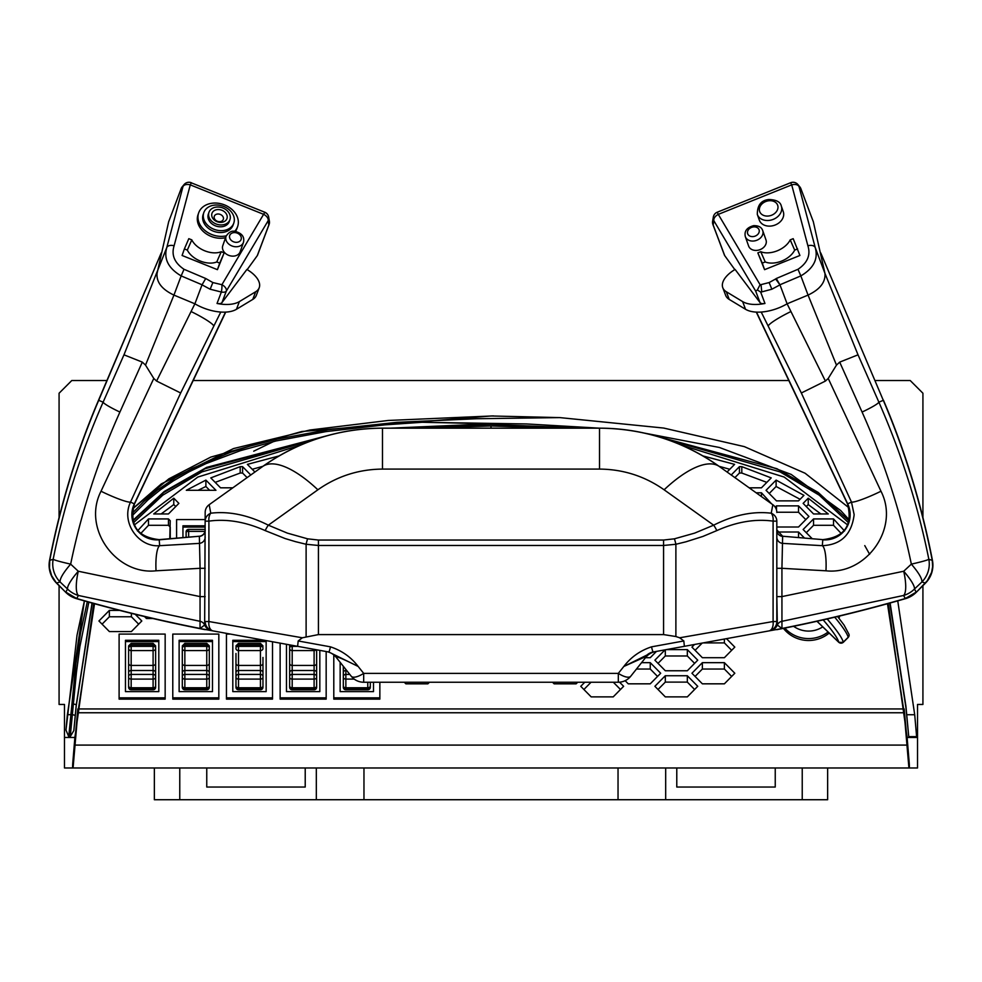 <?xml version="1.0" encoding="UTF-8"?>
<svg xmlns="http://www.w3.org/2000/svg" width="982" height="982" viewBox="0 0 982 982"><rect width="100%" height="100%" fill="white"/><g stroke="black" fill="none" stroke-linecap="round" stroke-linejoin="round"><path stroke-width="1.47" d="M87.3 601.733L80.573 632.739L75.909 663.758L68.74 736.635L70.238 736.635L76.436 672.424L79.886 646.647L88.834 602.162M922.92 585.665L922.92 704.462L917.519 704.462L917.519 767.973L908.927 767.973L904.164 712.76L77.836 712.76L73.073 767.973L64.481 767.973L64.481 704.462L59.08 704.462L59.08 585.665M908.927 767.973L73.073 767.973M783.427 628.37A31.755 31.117 -0 0 0 808.591 640.497A31.755 31.117 -0 0 0 829.189 633.059M839.009 618.292A31.755 31.117 -0 0 0 839.61 616.045M888.268 603.513L907.123 737.47L909.283 763.726L904.164 708.943L77.836 708.943L72.717 763.726L74.877 737.47L93.732 603.513M909.442 767.973L909.283 763.726M72.717 763.726L72.558 767.973M558.635 428.164L491 425.979L423.365 428.164M315.958 439.175L201.911 471.9L162.767 495.173L133.405 522.817M869.622 554.29L864.774 545.611M848.595 522.817L819.234 495.173L780.089 471.9L666.042 439.175M875.085 380.525L910.216 380.525L922.92 393.23L922.92 517.514M788.828 380.525L193.172 380.525M106.915 380.525L71.784 380.525L59.08 393.23L59.08 517.514M398.68 428.164L491 424.433L583.32 428.164M655.878 436.008L776.885 468.696L818.252 492.498L849.148 521.025M889.802 603.095L905.944 707.654L908.743 736.635L916.611 736.635L914.708 714.724L897.757 600.874M92.038 603.046L76.252 704.966L73.846 730.547L76.252 705.604L92.198 603.095M132.852 521.025L163.749 492.498L205.115 468.696L326.122 436.008M73.846 730.547L70.238 736.635M68.74 736.635L65.99 730.105L67.316 715.068A3.179 0.638 5.3 0 1 67.328 715.056A3.179 0.638 5.3 0 1 70.483 714.724L72.067 714.724A3.179 0.638 5.5 0 1 75.221 715.645M827.642 799.729L827.642 767.973L827.642 799.729L802.233 799.729L802.233 767.973M154.358 799.729L154.358 767.973L154.358 799.729L802.233 799.729M676.782 767.973L676.782 787.036L775.24 787.036L775.24 767.973M665.673 767.973L665.673 799.729M253.712 451.192L273.573 441.544L253.712 451.192M904.164 712.76L887.47 603.734M847.736 524.989L784.201 477.068L681.263 445.03M300.738 445.03L197.799 477.068L134.264 524.989M94.53 603.734L77.836 712.76M279.121 455.906L247.39 464.376L254.927 472.023M776.823 527.015L798.513 527.015L808.935 516.446L798.513 505.865L776.492 505.865L775.215 507.154M771.508 503.754L761.455 492.792L756.165 492.792M250.778 474.981L242.579 466.659L240.197 466.659L210.786 477.903L220.557 487.821L232.808 487.821M119.62 610.399L109.37 610.399L98.936 620.98L109.37 631.561L131.392 631.561L141.813 620.98L135.246 614.315M173.777 498.193L153.72 513.954L168.45 513.954L178.884 503.373L173.777 498.193L173.777 504.564L161.146 513.954M804.504 538.075L798.513 531.999L777.179 531.999M687.326 696.889L697.748 686.308L687.326 675.739L665.305 675.739L654.884 686.308L665.305 696.889L687.326 696.889M584.781 682.232L580.755 686.308L591.176 696.889L613.198 696.889L623.631 686.308L619.556 682.183M691.942 673.247L702.363 683.828L724.385 683.828L734.806 673.247L724.385 662.666L702.363 662.666L691.942 673.247M625.141 680.686L628.235 683.828L650.256 683.828L660.69 673.247L650.256 662.666L641.553 662.666M665.072 649.838L654.884 660.174L665.305 670.755L687.326 670.755L697.748 660.174L687.326 649.605L666.397 649.605M552.547 682.232L554.118 683.828L576.139 683.828L577.711 682.232M404.289 682.232L405.861 683.828L427.882 683.828L429.453 682.232M694.532 644.474L691.942 647.113L702.363 657.694L724.385 657.694L734.806 647.113L726.471 638.656M645.518 657.694L650.256 657.694L656.442 651.41M844.545 530.98L833.522 518.926L813.55 518.926L803.129 529.507L812.224 538.725M828.28 513.954L808.235 498.193L803.129 503.373L813.55 513.954L828.28 513.954M803.951 495.37L776.111 480.112L766.058 490.3L776.492 500.881L798.513 500.881L803.951 495.37M749.192 487.821L761.455 487.821L771.226 477.903L741.803 466.659L739.434 466.659L731.222 474.981M727.073 472.023L734.61 464.376L702.879 455.906M205.889 480.112L186.31 490.3L215.942 490.3L205.889 480.112L205.889 486.495L198.045 490.3M144.526 616.561L146.441 618.488L152.75 618.488M169.788 538.725L170.242 520.742L168.45 518.926L148.478 518.926L137.455 530.98M119.104 697.846L119.104 699.123L165.16 699.123L165.16 634.077L119.104 634.077L119.104 697.846L165.16 697.846M172.783 697.846L172.783 699.123L218.826 699.123L218.826 634.077L172.783 634.077L172.783 697.846L218.826 697.846M230.389 634.077L226.449 634.077L226.449 699.123L272.505 699.123L272.505 641.749M280.128 643.136L280.128 699.123L326.171 699.123L326.171 651.532M333.794 654.908L333.794 699.123L379.85 699.123L379.85 682.232M316.327 767.973L316.327 799.729M206.76 767.973L206.76 787.036L305.218 787.036L305.218 767.973M491 428.164L491 425.979M205.177 519.576L176.588 519.576L176.588 538.161M205.177 525.8L182.947 525.8L182.947 537.62L182.947 527.076L205.177 527.076M333.794 697.846L379.85 697.846M340.153 691.623L340.153 662.298L340.153 691.623L373.491 691.623L373.491 682.232L373.491 691.623M280.128 697.846L326.171 697.846M286.474 691.623L286.474 644.29L286.474 691.623L319.825 691.623L319.825 650.366L319.825 691.623M226.449 697.846L272.505 697.846M264.526 640.289L232.808 640.289L232.808 691.623L266.147 691.623L266.147 640.583M266.147 691.623L266.147 641.565L232.808 641.565L232.808 691.623M179.129 691.623L212.48 691.623L212.48 640.289L179.129 640.289L179.129 691.623L179.129 641.565L212.48 641.565L212.48 691.623M125.463 691.623L158.802 691.623L158.802 640.289L125.463 640.289L125.463 691.623L125.463 641.565L158.802 641.565L158.802 691.623M170.242 538.271L170.242 527.113L168.45 525.309L148.478 525.309L148.478 518.926M148.478 525.309L140.659 533.594M168.45 525.309L168.45 518.926M209.657 490.3L205.889 486.495M729.773 469.286L719.045 466.29M766.819 482.371L741.803 473.042L741.803 466.659M741.803 473.042L739.434 473.042L734.917 477.62M739.434 473.042L739.434 466.659M800.072 499.298L776.111 486.495L776.111 480.112M776.111 486.495L769.201 493.492M820.854 513.954L808.235 504.576L808.235 498.193M808.235 504.576L806.271 506.565M841.341 533.594L833.522 525.309L833.522 518.926M833.522 525.309L813.55 525.309L806.271 532.698M813.55 525.309L813.55 518.926M702.204 643.075L695.084 650.305M731.664 650.305L724.385 642.903L703.124 642.903M724.385 642.903L724.385 639.037M694.605 663.366L687.326 655.976L665.305 655.976L658.026 663.366M665.305 655.976L665.305 649.802M687.326 655.976L687.326 649.605M657.547 676.438L650.256 669.037L636.471 669.037M650.256 669.037L650.256 662.666M731.664 676.438L724.385 669.037L702.363 669.037L695.084 676.438M702.363 669.037L702.363 662.666M724.385 669.037L724.385 662.666M591.066 682.232L583.897 689.499M620.489 689.499L613.32 682.232M694.605 689.499L687.326 682.109L665.305 682.109L658.026 689.499M665.305 682.109L665.305 675.739M687.326 682.109L687.326 675.739M798.513 537.571L798.513 531.999M175.741 506.565L173.777 504.564M138.671 624.159L131.392 616.77L109.37 616.77L102.079 624.159M109.37 616.77L109.37 610.399M131.392 616.77L131.392 613.357M247.096 477.608L242.579 473.042L240.197 473.042L240.197 466.659M240.197 473.042L215.193 482.371M242.579 473.042L242.579 466.659M761.455 496.573L761.455 492.792M776.492 509.94L776.492 505.865M805.792 519.625L798.513 512.236L776.823 512.236M798.513 512.236L798.513 505.865M262.955 466.29L252.227 469.286M618.034 767.973L618.034 799.729M363.966 767.973L363.966 799.729M599.315 428.164L526.671 423.954L422.235 422.272L491 423.794L491 424.433M908.743 736.635L905.944 706.389L890.109 603.009M849.381 520.03L840.715 510.554L791.136 474.392L719.389 447.473L644.401 433.099M848.988 507.792L805.093 473.238L744.307 446.614L663.672 428.054L559.863 417.608L476.749 418.725L397.096 422.321L328.098 429.711L277.415 439.052L250.336 446.012L230.463 452.321L192.153 468.439L175.054 477.988L157.697 489.871L143.814 501.532L132.079 513.463M132.779 508.688L168.855 478.848L210.774 457.096L301.818 431.503L491.196 415.975L559.863 417.608M132.067 515.845L147.84 499.998L160.287 489.883L173.63 480.726L188.998 471.839L206.011 463.602L240.48 450.64L276.114 440.943L325.987 431.601L384.613 424.875L422.235 422.272M820.805 253.049L883.297 400.312L878.89 402.19C901.55 453.917 918.195 506.282 928.837 559.274L932.249 560.366L932.63 566.663L931.611 572.359L927.303 580.73L916.353 592.232L925.461 583.124L921.926 581.945A2511.723 306.102 135 0 0 914.426 589.065A25.409 5.266 -133.5 0 0 903.71 571.242L781.93 596.602L781.954 628.541L776.823 629.671A1495.942 1495.942 0 0 0 905.416 598.676L903.563 595.473L781.942 621.311A6.346 6.297 180 0 0 777.339 625.018L781.954 628.541M820.78 252.963L883.297 400.312A793.591 793.591 0 0 1 932.249 560.366L932.434 560.329A25.409 25.409 0 0 1 925.461 583.124M49.566 560.329A25.409 25.409 0 0 0 56.539 583.124L51.653 575.71L49.517 568.222L49.751 560.366L53.163 559.274C63.805 506.282 80.45 453.917 103.11 402.19L98.531 400.239C76.559 451.867 60.246 505.239 49.566 560.329L49.751 560.366A793.591 793.591 0 0 1 98.703 400.312L161.195 253.049M231.482 256.057A9.206 7.193 19.3 0 0 240.173 251.748L243.45 242.382A9.206 7.193 -160.7 0 1 234.759 246.678A9.206 7.193 -160.7 0 1 226.056 236.294L222.779 245.66A9.206 7.193 19.3 0 0 231.482 256.057M757.306 250.336A9.206 7.193 -19.3 0 0 765.997 239.952L762.719 230.586A9.206 7.193 160.7 0 1 754.029 240.971A9.206 7.193 160.7 0 1 745.338 236.662L748.615 246.028A9.206 7.193 -19.3 0 0 757.306 250.336M771.287 226.007A12.705 9.918 -19.3 0 0 783.28 211.682L781.316 206.06A12.705 9.918 160.7 0 1 769.323 220.385A12.705 9.918 160.7 0 1 757.331 214.444L759.295 220.066A12.705 9.918 -19.3 0 0 771.287 226.007M225.504 312.104L134.301 503.864A25.213 25.213 0 0 0 159.194 539.818L199.358 536.233A6.346 6.346 0 0 0 205.177 529.899M781.377 628.517A9.525 6.383 79.7 0 1 780.395 628.824L653.018 652.036A15.884 14.129 -100.3 0 0 645.248 656.848L645.8 657.339A15.884 15.884 0 0 1 655.375 651.606M713.337 217.047L713.337 217.047A6.346 6.346 0 0 1 717.228 212.222L718.284 214.371A6.346 3.916 -30.7 0 0 713.889 220.778A6.346 6.199 -170.3 0 1 713.337 217.047L712.613 221.257A6.346 6.199 9.7 0 0 713.165 224.988A6.346 3.228 159.3 0 1 712.932 224.571A6.346 3.228 159.3 0 1 712.846 224.203M779.941 284.878L771.84 289.224L761.787 291.887A31.633 22.795 161 0 1 760.657 292.022L764.966 303.463A32.664 16.608 159.3 0 1 742.625 301.597L745.522 309.269A32.664 16.608 -20.7 0 0 787.11 303.806L779.966 284.854L775.633 278.986L769.139 282.558L771.84 289.224M813.157 221.331A6.346 3.228 159.3 0 1 813.268 221.576A6.346 3.228 159.3 0 1 813.354 221.834L824.941 273.364L815.22 247.55A6.346 3.965 165.1 0 0 807.891 245.782L791.713 184.874L718.284 214.371L760.093 284.706L757.368 289.972L760.657 292.022M813.354 221.834L800.956 188.949A6.346 6.223 -39.6 0 0 799.827 186.875L797.924 184.567A6.346 6.223 140.4 0 1 799.041 186.641A6.346 3.965 165.2 0 0 798.734 186.101A6.346 3.965 165.1 0 0 791.713 184.874L790.657 182.848M191.343 182.848L264.772 212.222A6.346 6.346 0 0 1 268.663 217.047A6.346 6.199 170.3 0 1 268.111 220.778L268.835 224.988A6.346 3.228 20.7 0 0 269.068 224.571L257.505 255.234A6.346 3.228 -159.3 0 1 257.284 255.639L268.835 224.988A6.346 6.199 -9.7 0 0 269.387 221.257L268.663 217.047A6.346 6.199 170.3 0 0 264.772 212.345L221.907 284.706A6.346 3.916 30.7 0 1 226.314 291.114A6.346 3.228 -159.3 0 1 221.343 292.022L210.16 289.224L202.034 284.854L205.717 278.507L212.861 282.558L221.907 284.706A6.346 1.252 94.8 0 1 221.343 292.022L217.034 303.463A32.664 16.608 20.7 0 0 239.375 301.597L236.478 309.269L252.767 299.424A26.526 13.49 20.7 0 0 256.314 295.41L259.211 287.726A26.526 13.49 -159.3 0 1 255.664 291.752L239.375 301.597M259.211 287.726A26.526 13.49 -159.3 0 0 246.899 269.449L221.993 302.554L226.314 291.114L268.111 220.778A6.346 3.916 -149.3 0 0 263.716 214.371L190.287 184.874L174.109 245.782C171.199 255.013 174.489 262.845 184.015 269.289L205.717 278.507M184.076 184.567A6.346 6.346 0 0 1 191.343 182.726L190.287 184.874A6.346 3.965 14.9 0 0 182.959 186.641A6.346 6.223 -140.4 0 1 184.076 184.567L182.173 186.875A6.346 6.346 0 0 0 181.118 188.691A6.346 3.228 -159.3 0 1 181.216 188.483M200.046 628.541L204.661 625.018A6.346 6.297 180 0 0 200.058 621.311L78.437 595.473L76.584 598.676A1495.942 1495.942 0 0 0 205.177 629.671L200.046 628.541L200.07 568.296A1464.211 175.422 175.2 0 1 156.04 570.8C116.33 575.292 81.837 528.611 101.023 491.233L153.781 378.451L145.52 365.095L142.304 362.125L123.978 354.821L166.78 247.55L182.959 186.641L181.044 188.949L168.646 221.834L157.059 273.364C156.298 282.165 161.932 289.408 173.937 295.091L181.167 275.905C168.364 268.344 163.564 258.892 166.78 247.55A6.346 3.965 14.9 0 1 174.109 245.782M269.387 221.257L269.387 221.257A6.346 6.346 0 0 1 269.068 224.571A6.346 3.228 20.7 0 0 269.154 224.203M168.843 221.318L181.118 188.691A6.346 3.228 -159.3 0 0 181.044 188.949A6.346 6.223 -140.4 0 1 182.173 186.875M219.465 209.632A7.942 6.199 19.3 0 0 212.738 218.274A7.942 6.199 19.3 0 0 226.191 219.993A7.942 6.199 19.3 0 0 219.465 209.632M218.802 214.039A4.763 3.719 19.3 0 0 214.763 219.232A4.763 3.719 19.3 0 0 222.84 220.25A4.763 3.719 19.3 0 0 218.802 214.039M233.79 223.086L233.139 224.952A15.884 12.398 -160.7 0 1 218.151 232.378A15.884 12.398 -160.7 0 1 203.164 214.469L203.814 212.603A15.884 12.398 -160.7 0 1 222.902 206.134A15.884 12.398 -160.7 0 1 233.79 223.086A15.884 12.398 -160.7 0 1 218.802 230.512A15.884 12.398 -160.7 0 1 203.814 212.603M226.241 235.827A20.647 16.117 -160.7 0 1 218.151 236.183A20.647 16.117 -160.7 0 1 198.659 212.898L198.008 214.776A20.647 16.117 19.3 0 0 217.501 238.061A20.647 16.117 19.3 0 0 225.565 237.705M235.447 231.408A20.647 16.117 19.3 0 0 236.981 228.401L237.632 226.535A20.647 16.117 -160.7 0 1 234.649 231.322M198.659 212.898A20.647 16.117 -160.7 0 1 223.466 204.501A20.647 16.117 -160.7 0 1 237.632 226.535M229.948 219.637L229.297 221.515A11.121 8.678 -160.7 0 1 218.802 226.707A11.121 8.678 -160.7 0 1 208.319 214.174L208.97 212.296A11.121 8.678 -160.7 0 1 222.325 207.779A11.121 8.678 -160.7 0 1 229.948 219.637A11.121 8.678 -160.7 0 1 219.465 224.841A11.121 8.678 -160.7 0 1 208.97 212.296M56.539 583.124L65.647 592.232L56.674 582.989L60.074 581.945A25.409 25.164 -107 0 1 53.163 559.274A25.409 1.51 11.5 0 0 70.655 564.122C81.457 511.917 97.881 461.233 119.914 412.059A25.409 2.651 -156.2 0 1 103.11 402.19L123.978 354.821M776.823 537.093A6.346 6.309 180 0 0 782.642 543.377A1438.605 175.324 4.8 0 0 822.315 545.673C841.009 544.887 851.627 534.564 854.156 514.691L851.48 502.072A25.409 2.885 -24.6 0 0 880.977 491.233C900.187 528.623 865.621 575.305 825.96 570.8A1464.211 175.422 -175.2 0 1 781.93 568.296L781.93 596.602L776.823 596.602L777.339 625.018A9.525 9.513 79.7 0 1 770.293 630.665M822.83 539.634L782.642 536.233L822.83 539.634C844.643 537.142 852.879 525.247 847.527 503.95L756.275 312.104M184.383 248.925L182.087 255.48L217.427 269.669L224.154 252.865L221.245 251.699A19.051 11.882 23.6 0 1 191.797 239.866L188.814 238.675L184.383 248.925L187.329 250.103L191.797 239.866M757.846 252.865L764.573 269.669L799.913 255.48L793.186 238.675L790.203 239.866A19.051 11.882 -23.6 0 1 760.755 251.699L757.846 252.865L762.278 263.115L765.223 261.936L760.755 251.699M211.707 630.665A9.525 9.513 100.3 0 1 204.661 625.018L205.177 512.457A9.525 9.525 0 0 1 209.166 504.711L262.501 466.61C298.503 441.335 338.495 428.52 382.477 428.164L599.523 428.164C643.505 428.52 683.497 441.335 719.499 466.61L772.834 504.711L771.226 513.205C752.998 511.021 733.812 515.01 713.656 525.174L664.127 489.797C644.744 476.184 623.202 469.286 599.523 469.089L382.477 469.089C358.798 469.286 337.256 476.184 317.873 489.797L268.344 525.174A9.525 2.823 116.5 0 0 265.226 530.611C245.439 521.823 226.658 518.668 208.908 521.135L208.908 621.532L302.321 637.784L298.184 640.964L297.62 646.328L201.605 628.824A9.525 6.383 100.3 0 1 200.623 628.517M776.823 521.135L773.092 521.135A9.525 5.745 -81.1 0 0 771.226 513.205A9.525 8.715 180 0 1 776.823 521.135L776.823 621.532A9.525 9.525 0 0 1 769.004 630.898A9.525 5.732 79.7 0 0 773.092 621.532L773.092 521.135C755.281 518.68 736.512 521.835 716.774 530.611L702.94 536.418L685.976 541.794L675.886 544.261L663.574 545.476L318.426 545.476L306.114 544.261L295.496 541.659L285.173 538.566L265.226 530.611M781.328 628.652A9.525 5.634 81.8 0 0 781.721 628.517A6.346 6.297 180 0 1 781.954 628.468A1495.758 1495.758 0 0 0 905.367 598.504L916.218 592.097L914.426 589.065A25.409 25.201 149.5 0 1 903.563 595.473A25.409 6.923 -104.1 0 0 903.71 571.242A2651.486 499.813 -40.6 0 0 911.345 564.122A25.409 1.51 -11.5 0 0 928.837 559.274A25.409 25.164 107 0 1 921.926 581.945C922.184 578.607 918.649 572.666 911.345 564.122C900.543 511.917 884.119 461.233 862.086 412.059L839.696 362.125L836.48 365.095L828.219 378.451L880.977 491.233M776.823 530.133A6.346 6.309 180 0 0 782.642 536.418L781.93 568.296L776.823 568.296M847.527 503.95L847.699 503.864A25.213 25.213 0 0 1 822.806 539.818L822.315 545.673A25.409 5.769 93.2 0 1 825.96 570.8M764.966 303.463A6.346 3.228 159.3 0 1 760.007 302.554L755.686 291.114L713.889 220.778L713.165 224.988L724.716 255.639L734.818 269.608M760.007 302.554L735.101 269.449A26.526 13.49 -20.7 0 0 722.789 287.726A26.526 13.49 -20.7 0 0 726.336 291.752L742.625 301.597M799.827 186.875L799.827 186.875A6.346 6.346 0 0 1 800.882 188.691A6.346 3.228 -20.7 0 0 800.784 188.483M779.966 284.854L776.283 278.507A24.943 19.468 160.7 0 1 775.633 278.986M755.686 291.114L757.368 289.972M247.182 269.608L257.284 255.639M202.034 284.854L194.89 303.806A32.664 16.608 20.7 0 0 236.478 309.269M722.789 287.726L725.686 295.41A26.526 13.49 -20.7 0 0 729.233 299.424L745.522 309.269M724.716 255.639A6.346 3.228 159.3 0 1 724.483 255.222A6.346 3.228 159.3 0 1 724.385 254.755M200.672 628.652A9.525 5.634 98.2 0 1 200.279 628.517A6.346 6.297 180 0 0 200.046 628.468A1495.758 1495.758 0 0 1 76.633 598.504L65.782 592.097L67.574 589.065A2511.723 306.102 -135 0 0 60.074 581.945C59.816 578.607 63.351 572.666 70.655 564.122A2651.486 499.813 40.6 0 0 78.29 571.242A25.409 6.923 104.1 0 0 78.437 595.473A25.409 25.201 -149.5 0 1 67.574 589.065A25.409 5.266 133.5 0 1 78.29 571.242L200.07 596.602L205.177 596.602M101.023 491.233A25.409 2.885 24.6 0 0 130.52 502.072C120.528 523.087 139.235 547.723 159.685 545.673A1438.605 175.324 -4.8 0 0 199.358 543.377A6.346 6.309 180 0 0 205.177 537.105M221.993 302.554A6.346 3.228 -159.3 0 1 217.034 303.463M153.781 378.451L156.592 381.065L191.06 311.527A25.409 3.327 -153.6 0 1 213.831 326.061L180.663 392.984L156.592 381.065M145.52 365.095L173.937 295.091L194.89 303.806L191.06 311.527M756.496 312.104L847.699 503.864L851.48 502.072L801.337 392.984L825.408 381.065L828.219 378.451M761.21 312.043L768.169 326.061A25.409 3.327 153.6 0 1 790.94 311.527L787.11 303.806L808.063 295.091L836.48 365.095M839.696 362.125L858.023 354.821L824.941 273.364C825.653 282.153 820.019 289.395 808.063 295.091L800.833 275.905L779.941 284.78M813.268 221.576L800.882 188.691A6.346 3.228 -20.7 0 1 800.956 188.949L799.041 186.641L815.22 247.55C818.436 258.892 813.636 268.356 800.833 275.905L797.985 269.289L776.283 278.507M142.304 362.125L119.914 412.059M790.203 239.866L794.671 250.103L797.617 248.925M794.671 250.103A19.051 11.882 -23.6 0 1 765.223 261.936M762.278 263.115L764.573 269.669M221.245 251.699L216.776 261.936L219.722 263.115L224.154 252.865M219.722 263.115L217.427 269.669M216.776 261.936A19.051 11.882 23.6 0 1 187.329 250.103M205.177 568.296L200.07 568.296L199.358 536.418A6.346 6.309 180 0 0 205.177 530.133M156.04 570.8A25.409 5.769 -93.2 0 1 159.685 545.673L159.17 539.634L199.358 536.233M645.248 656.848L623.828 666.459C630.91 657.167 640.154 650.624 651.532 646.843A9.525 0.835 79.7 0 0 653.239 651.999L653.239 651.999M651.532 646.843L683.816 640.964L679.679 637.784L675.886 636.532L663.574 634.593L318.426 634.593L302.321 637.784M298.184 640.964L330.468 646.843C341.859 650.624 351.09 657.167 358.172 666.459C342.878 658.799 335.549 655.755 336.2 657.339L351.261 676.242A15.884 5.72 -38.5 0 0 363.684 673.382L618.316 673.382L623.828 666.459L653.018 652.036M645.8 657.339L630.739 676.242A15.884 15.884 0 0 1 618.316 682.232L363.684 682.232A15.884 15.884 0 0 1 351.261 676.242A15.884 15.884 0 0 0 363.684 682.232L363.684 673.382L358.172 666.459L328.761 651.999L297.62 646.328M209.166 504.711L210.774 513.205C228.941 511.008 248.127 514.998 268.344 525.174L287.382 533.128L307.599 538.823L318.426 540.039L663.574 540.039L674.401 538.823L694.618 533.128L713.656 525.174A9.525 2.823 -116.5 0 1 716.774 530.611M262.501 466.61A206.429 206.429 0 0 1 382.477 428.164A206.429 206.429 0 0 0 262.501 466.61A95.279 35.659 54.5 0 1 317.873 489.797M719.499 466.61A206.429 206.429 0 0 0 599.523 428.164A206.429 206.429 0 0 1 719.499 466.61A95.279 35.659 125.5 0 0 664.127 489.797M679.679 637.784L773.092 621.532L776.823 621.532M776.823 512.457A9.525 9.525 0 0 0 772.834 504.711M675.886 636.532L675.886 544.261A9.525 1.436 -102.7 0 0 674.401 538.823M210.774 513.205A9.525 8.715 180 0 0 205.177 521.135L208.908 521.135A9.525 5.745 81.1 0 1 210.774 513.205M306.114 636.532L306.114 544.261A9.525 1.436 -77.3 0 1 307.599 538.823M630.739 676.242A15.884 5.72 -141.5 0 1 618.316 673.382L618.316 682.232A15.884 15.884 0 0 0 630.739 676.242M326.625 651.606A15.884 15.884 0 0 1 336.2 657.339M205.177 621.532A9.525 9.525 0 0 0 212.996 630.898A9.525 5.732 100.3 0 1 208.908 621.532L205.177 621.532A9.525 9.525 0 0 0 212.996 630.898M330.468 646.843A9.525 0.835 100.3 0 1 328.761 651.999L328.761 651.999M683.816 640.964L684.38 646.328M186.114 537.35L186.114 531.925A2.541 2.541 180 0 1 188.654 529.384L205.177 529.384L188.654 529.384L188.654 537.129M370.312 682.232L370.312 687.302A2.541 2.492 180 0 1 367.771 689.794L345.86 689.794A2.541 2.492 180 0 1 343.319 687.302L343.319 666.275M316.646 649.789L316.646 687.302A2.541 2.492 180 0 1 314.105 689.794L292.194 689.794A2.541 2.492 180 0 1 289.653 687.302L289.653 645.972M289.653 658.063L289.653 653.496M262.967 657.437L262.967 687.302A2.541 2.492 180 0 1 260.439 689.794L238.516 689.794A2.541 2.492 180 0 1 235.975 687.302L235.975 657.437M235.975 658.063L235.975 653.496M209.301 645.972L209.301 687.302A2.541 2.492 180 0 1 206.76 689.794L184.849 689.794A2.541 2.492 180 0 1 182.308 687.302L182.308 647.028M155.635 647.028L155.635 687.302A2.541 2.492 180 0 1 153.094 689.794L131.171 689.794A2.541 2.492 180 0 1 128.63 687.302L128.63 646.524M817.024 621.275L838.91 642.363M823.174 619.888A49.223 7.046 -134.9 0 1 838.812 642.24L838.824 642.277A3.179 3.106 -0 0 0 843.317 642.24L843.219 642.338M827.188 618.967A52.402 7.5 45.1 0 1 843.293 642.13L848.202 637.257A4.763 0.687 45.1 0 1 848.215 637.367L847.883 637.563M793.616 626.307A25.409 24.894 -0 0 0 822.756 626.86M828.096 632.015A31.755 31.117 180 0 1 808.591 638.582A31.755 31.117 180 0 1 784.814 628.099M839.082 616.168A31.755 31.117 180 0 1 838.567 617.727M74.792 745.092L907.208 745.092M907.123 737.47L917.519 737.47M64.481 737.47L74.877 737.47M179.767 767.973L179.767 799.729M905.944 706.389L905.944 707.654M67.328 715.043L84.403 600.91L77.026 635.207L65.99 730.105M73.098 704.033A3.179 0.638 5.5 0 1 76.252 704.966L76.252 705.604M491 423.794L390.333 428.164M331.265 434.609L206.625 467.383L164.24 491.503L132.73 520.534M906.754 714.724L914.708 714.724M753.378 226.94A6.039 4.714 -19.3 0 0 748.259 234.808A6.039 4.714 -19.3 0 0 758.485 233.507A6.039 4.714 -19.3 0 0 753.378 226.94M235.41 232.648A6.039 4.714 19.3 0 0 230.291 239.215A6.039 4.714 19.3 0 0 240.529 240.516A6.039 4.714 19.3 0 0 235.41 232.648M768.673 200.782A9.525 7.439 -19.3 0 0 760.596 213.204A9.525 7.439 -19.3 0 0 776.75 211.155A9.525 7.439 -19.3 0 0 768.673 200.782M210.16 289.224L212.861 282.558M180.663 392.984L130.52 502.072L134.473 503.95L225.725 312.104M769.139 282.558L761.013 284.62A25.323 19.775 160.7 0 1 760.093 284.706M797.985 269.289C807.511 262.845 810.801 255.013 807.891 245.782M761.013 284.62L761.787 291.887M220.79 312.043L213.831 326.061M255.664 291.752L252.767 299.424M729.233 299.424L726.336 291.752M801.337 392.984L768.169 326.061M858.023 354.821L878.89 402.19A25.409 2.651 156.2 0 1 862.086 412.059M202.059 284.78L181.167 275.905L184.015 269.289M790.94 311.527L825.408 381.065M663.574 634.593L663.574 540.039M318.426 540.039L318.426 634.593M382.477 428.164L382.477 469.089M599.523 428.164L599.523 469.089M204.993 531.372L188.654 531.372A2.541 0.945 0 0 0 186.114 532.318M343.319 677.347A2.541 1.731 0 0 0 345.86 679.09L345.86 689.794M343.319 676.426A2.541 1.989 0 0 1 345.86 674.425L345.86 679.09L354.195 679.09M349.813 674.425L345.86 674.425L345.86 670.497L346.683 670.497M367.771 689.794L367.771 688.726L345.86 688.726A2.541 2.492 -0 0 1 343.319 686.234M345.86 669.466L345.86 670.497A2.541 1.989 0 0 0 343.319 672.486M370.312 686.234A2.541 2.492 -0 0 1 367.771 688.726L367.771 687.781L345.86 687.781A2.541 1.731 0 0 1 343.319 686.037M370.312 686.037A2.541 1.731 -0 0 1 367.771 687.781L367.771 682.232M314.105 689.794L314.105 650.587A2.541 2.05 0 0 0 316.192 649.703M289.653 648.537A2.541 2.05 0 0 0 292.194 650.587L314.105 650.587L314.105 649.323M289.653 677.347A2.541 1.731 0 0 0 292.194 679.09L314.105 679.09A2.541 1.731 0 0 0 316.646 677.347M289.653 676.426A2.541 1.989 0 0 1 292.194 674.425L314.105 674.425A2.541 1.989 0 0 1 316.646 676.426M289.653 647.69A2.541 1.326 0 0 1 292.194 646.365L292.194 689.794M292.194 645.334L292.194 646.365L297.828 646.365M316.646 686.234A2.541 2.492 -0 0 1 314.105 688.726L292.194 688.726A2.541 2.492 -0 0 1 289.653 686.234M316.646 663.378A2.541 2.05 0 0 1 314.105 665.44L292.194 665.44A2.541 2.05 0 0 1 289.653 663.378M316.646 672.486A2.541 1.989 -0 0 0 314.105 670.497L292.194 670.497A2.541 1.989 0 0 0 289.653 672.486M316.646 686.037A2.541 1.731 -0 0 1 314.105 687.781L292.194 687.781A2.541 1.731 0 0 1 289.653 686.037M289.653 646.205A2.541 1.326 0 0 1 290.807 645.088M260.439 689.794L260.439 650.587A2.541 2.05 0 0 0 262.967 648.537M235.975 648.537A2.541 2.05 0 0 0 238.516 650.587L260.439 650.587L260.439 646.365A2.541 1.326 0 0 1 262.967 647.69M235.975 677.347A2.541 1.731 0 0 0 238.516 679.09L260.439 679.09A2.541 1.731 0 0 0 262.967 677.347M235.975 676.426A2.541 1.989 0 0 1 238.516 674.425L260.439 674.425A2.541 1.989 0 0 1 262.967 676.426M235.975 647.69A2.541 1.326 0 0 1 238.516 646.365L238.516 689.794M238.516 646.365L260.439 646.365L260.439 644.867L238.516 644.867L238.516 646.365M262.967 686.234A2.541 2.492 -0 0 1 260.439 688.726L238.516 688.726A2.541 2.492 -0 0 1 235.975 686.234M262.967 663.378A2.541 2.05 0 0 1 260.439 665.44L238.516 665.44A2.541 2.05 0 0 1 235.975 663.378M262.967 672.486A2.541 1.989 -0 0 0 260.439 670.497L238.516 670.497A2.541 1.989 0 0 0 235.975 672.486M262.967 686.037A2.541 1.731 -0 0 1 260.439 687.781L238.516 687.781A2.541 1.731 0 0 1 235.975 686.037M238.516 643.701L238.516 644.867A2.541 1.326 0 0 0 235.975 646.205M262.967 646.205A2.541 1.326 0 0 0 260.439 644.867L260.439 643.357L238.516 643.357L235.975 645.898M206.76 689.794L206.76 650.587A2.541 2.05 0 0 0 209.301 648.537M182.308 648.537A2.541 2.05 0 0 0 184.849 650.587L206.76 650.587L206.76 646.365A2.541 1.326 0 0 1 209.301 647.69M182.308 677.347A2.541 1.731 0 0 0 184.849 679.09L206.76 679.09A2.541 1.731 0 0 0 209.301 677.347M182.308 676.426A2.541 1.989 0 0 1 184.849 674.425L206.76 674.425A2.541 1.989 0 0 1 209.301 676.426M182.308 647.69A2.541 1.326 0 0 1 184.849 646.365L184.849 689.794M184.849 646.365L206.76 646.365L206.76 644.867L184.849 644.867L184.849 646.365M209.301 686.234A2.541 2.492 -0 0 1 206.76 688.726L184.849 688.726A2.541 2.492 -0 0 1 182.308 686.234M209.301 663.378A2.541 2.05 0 0 1 206.76 665.44L184.849 665.44A2.541 2.05 0 0 1 182.308 663.378M209.301 672.486A2.541 1.989 -0 0 0 206.76 670.497L184.849 670.497A2.541 1.989 0 0 0 182.308 672.486M209.301 686.037A2.541 1.731 -0 0 1 206.76 687.781L184.849 687.781A2.541 1.731 0 0 1 182.308 686.037M184.849 643.701L184.849 644.867A2.541 1.326 0 0 0 182.308 646.205M209.301 646.205A2.541 1.326 0 0 0 206.76 644.867L206.76 643.357L184.849 643.357L182.308 645.898M153.094 689.794L153.094 650.587A2.541 2.05 0 0 0 155.635 648.537M128.63 648.537A2.541 2.05 0 0 0 131.171 650.587L153.094 650.587L153.094 646.365A2.541 1.326 0 0 1 155.635 647.69M128.63 677.347A2.541 1.731 0 0 0 131.171 679.09L153.094 679.09A2.541 1.731 0 0 0 155.635 677.347M128.63 676.426A2.541 1.989 0 0 1 131.171 674.425L153.094 674.425A2.541 1.989 0 0 1 155.635 676.426M128.63 647.69A2.541 1.326 0 0 1 131.171 646.365L131.171 689.794M131.171 646.365L153.094 646.365L153.094 644.867L131.171 644.867L131.171 646.365M155.635 686.234A2.541 2.492 -0 0 1 153.094 688.726L131.171 688.726A2.541 2.492 -0 0 1 128.63 686.234M155.635 663.378A2.541 2.05 0 0 1 153.094 665.44L131.171 665.44A2.541 2.05 0 0 1 128.63 663.378M155.635 672.486A2.541 1.989 -0 0 0 153.094 670.497L131.171 670.497A2.541 1.989 0 0 0 128.63 672.486M155.635 686.037A2.541 1.731 -0 0 1 153.094 687.781L131.171 687.781A2.541 1.731 0 0 1 128.63 686.037M131.171 643.701L131.171 644.867A2.541 1.326 0 0 0 128.63 646.205M155.635 646.205A2.541 1.326 0 0 0 153.094 644.867L153.094 643.357L131.171 643.357L128.63 645.898M849.086 634.691A3.179 3.106 180 0 1 849.123 635.182L849.013 634.335A3.179 3.056 -14.9 0 1 848.202 637.257A52.402 7.5 -134.9 0 0 834.737 617.199M838.812 642.24A3.179 3.056 -14.9 0 0 843.293 642.13A4.763 0.687 45.1 0 1 843.317 642.24M816.975 621.287L838.849 642.375L843.293 642.338L848.166 637.478L849.123 635.182A3.179 3.106 180 0 1 848.215 637.367M493.418 415.914L388.148 420.468L309.956 430.006L233.532 448.565L161.367 483.868L132.791 508.627M762.719 230.586C761.615 227.223 758.583 225.578 753.636 225.664C746.86 227.517 744.086 231.187 745.338 236.662M243.45 242.382C244.739 236.92 241.977 233.25 235.152 231.371C231.777 230.5 228.745 232.145 226.056 236.294M781.316 206.06C780.444 201.948 776.308 199.763 768.931 199.506C761.111 200.291 757.245 205.263 757.331 214.444M712.613 221.257A6.346 6.346 0 0 0 712.932 224.571L724.483 255.222M717.228 212.222L790.657 182.726A6.346 6.346 0 0 1 797.924 184.567M932.434 560.329C921.754 505.239 905.441 451.867 883.469 400.239M98.531 400.239L161.22 252.963M159.17 539.634C137.357 537.142 129.121 525.247 134.473 503.95M905.416 598.676A25.409 25.409 0 0 0 916.353 592.232M65.647 592.232A25.409 25.409 0 0 0 76.584 598.676M782.642 536.233L776.823 529.899M188.654 529.384L186.114 531.925M289.85 644.904L289.653 645.898M260.439 643.357L262.967 645.898M206.76 643.357L209.301 645.898M153.094 643.357L155.635 645.898M849.013 634.335L844.09 625.117L837.597 616.524"/></g></svg>
